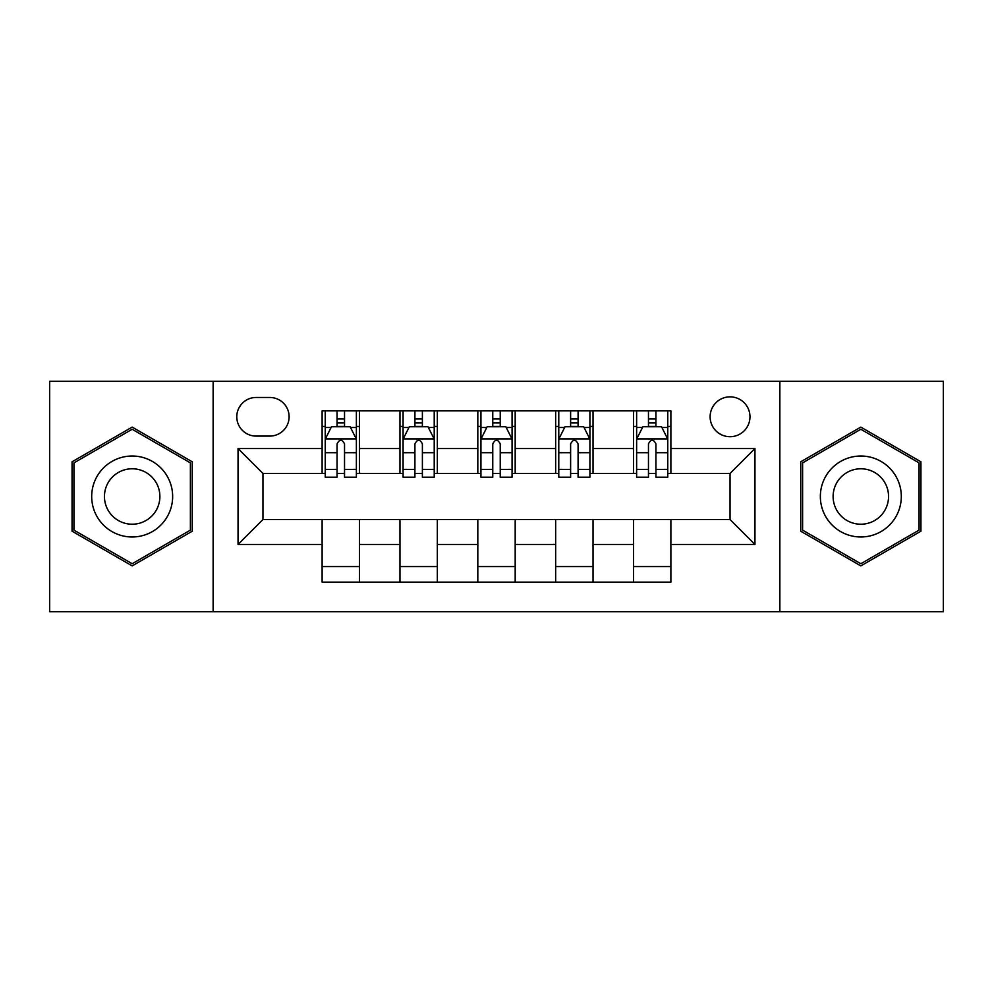 <?xml version="1.0" encoding="UTF-8"?>
<svg xmlns="http://www.w3.org/2000/svg" width="993" height="993" viewBox="0 0 993 993"><rect width="100%" height="100%" fill="white"/><g stroke="black" fill="none" stroke-linecap="round" stroke-linejoin="round"><path stroke-width="1.49" d="M730.041 396.852A19.934 19.934 0 0 0 710.119 416.787A19.934 19.934 0 0 0 730.041 436.709A19.934 19.934 0 0 0 749.976 416.787A19.934 19.934 0 0 0 730.041 396.852M779.865 611.713L943.35 611.713L943.35 381.287L779.865 381.287L779.865 611.713L213.135 611.713L213.135 381.287L49.65 381.287L49.65 611.713L213.135 611.713M256.107 436.088L269.811 436.088A19.301 19.301 0 0 0 289.112 416.787A19.301 19.301 0 0 0 269.811 397.473L256.107 397.473A19.301 19.301 0 0 0 236.793 416.787A19.301 19.301 0 0 0 256.107 436.088M779.865 381.287L213.135 381.287M322.117 544.449L238.047 544.449L238.047 448.551L322.117 448.551L322.117 473.462L262.959 473.462L262.959 519.538L322.117 519.538L322.117 582.134L670.883 582.134L670.883 519.538L730.041 519.538L730.041 473.462L670.883 473.462L670.883 448.551L754.953 448.551L754.953 544.449L670.883 544.449M670.883 448.551L670.883 410.866L322.117 410.866L322.117 448.551M633.509 410.866L633.509 473.462L636.625 473.462M648.466 473.462L655.939 473.462M667.768 473.462L670.883 473.462M633.509 473.462L589.916 473.462M555.67 410.866L555.67 473.462L558.774 473.462M570.615 473.462L578.087 473.462M555.67 473.462L512.065 473.462M477.819 410.866L477.819 473.462L480.935 473.462M492.764 473.462L500.236 473.462M477.819 473.462L434.226 473.462M399.968 410.866L399.968 473.462L403.084 473.462M414.913 473.462L422.385 473.462M399.968 473.462L356.375 473.462M322.117 473.462L325.232 473.462M337.061 473.462L344.534 473.462M322.117 519.538L359.491 519.538L359.491 582.134M670.883 519.538L359.491 519.538M359.491 410.866L359.491 473.462M322.117 426.431L325.232 426.431M337.061 426.431L344.534 426.431M356.375 426.431L359.491 426.431M322.117 566.569L359.491 566.569M399.968 519.538L399.968 582.134M437.33 410.866L437.33 473.462M399.968 426.431L403.084 426.431M414.913 426.431L422.385 426.431M434.226 426.431L437.33 426.431M437.33 519.538L437.33 582.134M399.968 566.569L437.33 566.569M477.819 519.538L477.819 582.134M515.181 519.538L515.181 582.134M477.819 566.569L515.181 566.569M515.181 410.866L515.181 473.462M477.819 426.431L480.935 426.431M492.764 426.431L500.236 426.431M512.065 426.431L515.181 426.431M555.67 519.538L555.67 582.134M593.032 519.538L593.032 582.134M555.67 566.569L593.032 566.569M593.032 410.866L593.032 473.462M555.67 426.431L558.774 426.431M570.615 426.431L578.087 426.431M589.916 426.431L593.032 426.431M633.509 519.538L633.509 582.134M633.509 566.569L670.883 566.569M633.509 426.431L636.625 426.431M648.466 426.431L655.939 426.431M667.768 426.431L670.883 426.431M262.959 473.462L238.047 448.551M262.959 519.538L238.047 544.449M754.953 448.551L730.041 473.462M754.953 544.449L730.041 519.538M132.168 565.898L192.27 531.193L192.27 461.807L132.168 427.102L72.067 461.807L72.067 531.193L132.168 565.898M920.933 461.807L860.832 427.102L800.73 461.807L800.73 531.193L860.832 565.898L920.933 531.193L920.933 461.807M344.534 418.959L337.061 418.959M356.375 469.391L344.534 469.391L344.534 477.199L356.375 477.199L356.375 439.204L350.144 426.742L331.463 426.742L325.232 439.204L325.232 477.199L337.061 477.199L337.061 469.391L325.232 469.391M325.232 439.204L325.232 410.866M356.375 439.204L356.375 410.866M337.061 426.742L337.061 410.866M344.534 410.866L344.534 426.742M344.534 469.391L344.534 443.871C342.051 439.08 339.556 439.08 337.061 443.871L337.061 469.391M422.385 418.959L414.913 418.959M434.226 469.391L422.385 469.391L422.385 477.199L434.226 477.199L434.226 439.204L427.995 426.742L409.315 426.742L403.084 439.204L403.084 477.199L414.913 477.199L414.913 469.391L403.084 469.391M403.084 439.204L403.084 410.866M434.226 439.204L434.226 410.866M414.913 426.742L414.913 410.866M422.385 410.866L422.385 426.742M422.385 469.391L422.385 443.871C419.902 439.08 417.408 439.08 414.913 443.871L414.913 469.391M500.236 418.959L492.764 418.959M512.065 469.391L500.236 469.391L500.236 477.199L512.065 477.199L512.065 439.204L505.847 426.742L487.153 426.742L480.935 439.204L480.935 477.199L492.764 477.199L492.764 469.391L480.935 469.391M480.935 439.204L480.935 410.866M512.065 439.204L512.065 410.866M492.764 426.742L492.764 410.866M500.236 410.866L500.236 426.742M500.236 469.391L500.236 443.871C497.754 439.08 495.259 439.08 492.764 443.871L492.764 469.391M578.087 418.959L570.615 418.959M589.916 469.391L578.087 469.391L578.087 477.199L589.916 477.199L589.916 439.204L583.685 426.742L565.005 426.742L558.774 439.204L558.774 477.199L570.615 477.199L570.615 469.391L558.774 469.391M558.774 439.204L558.774 410.866M589.916 439.204L589.916 410.866M570.615 426.742L570.615 410.866M578.087 410.866L578.087 426.742M578.087 469.391L578.087 443.871C575.592 439.08 573.11 439.08 570.615 443.871L570.615 469.391M655.939 418.959L648.466 418.959M667.768 469.391L655.939 469.391L655.939 477.199L667.768 477.199L667.768 439.204L661.537 426.742L642.856 426.742L636.625 439.204L636.625 477.199L648.466 477.199L648.466 469.391L636.625 469.391M636.625 439.204L636.625 410.866M667.768 439.204L667.768 410.866M648.466 426.742L648.466 410.866M655.939 410.866L655.939 426.742M655.939 469.391L655.939 443.871C653.444 439.08 650.949 439.08 648.466 443.871L648.466 469.391M167.221 476.255A40.477 40.477 0 0 0 111.924 461.447A40.477 40.477 0 0 0 97.115 516.745A40.477 40.477 0 0 0 152.413 531.553A40.477 40.477 0 0 0 167.221 476.255M156.174 482.648A27.717 27.717 0 0 0 118.316 472.494A27.717 27.717 0 0 0 108.163 510.352A27.717 27.717 0 0 0 146.021 520.506A27.717 27.717 0 0 0 156.174 482.648M132.168 563.739L73.941 530.125L73.941 462.875L132.168 429.261L190.395 462.875L190.395 530.125L132.168 563.739M860.832 536.977A40.477 40.477 0 0 0 901.309 496.5A40.477 40.477 0 0 0 860.832 456.023A40.477 40.477 0 0 0 820.355 496.5A40.477 40.477 0 0 0 860.832 536.977M860.832 524.217A27.717 27.717 0 0 0 888.549 496.5A27.717 27.717 0 0 0 860.832 468.783A27.717 27.717 0 0 0 833.115 496.5A27.717 27.717 0 0 0 860.832 524.217M802.605 462.875L860.832 429.261L919.059 462.875L919.059 530.125L860.832 563.739L802.605 530.125L802.605 462.875M399.968 544.449L359.491 544.449M399.968 448.551L359.491 448.551M477.819 448.551L437.33 448.551M477.819 544.449L437.33 544.449M555.67 448.551L515.181 448.551M555.67 544.449L515.181 544.449M633.509 448.551L593.032 448.551M633.509 544.449L593.032 544.449M356.214 438.894L325.394 438.894M325.232 427.499L331.091 427.499M350.517 427.499L356.375 427.499M337.061 452.696L325.232 452.696M356.375 452.696L344.534 452.696M344.534 422.931L337.061 422.931M434.065 438.894L403.232 438.894M403.084 427.499L408.942 427.499M428.368 427.499L434.226 427.499M414.913 452.696L403.084 452.696M434.226 452.696L422.385 452.696M422.385 422.931L414.913 422.931M511.916 438.894L481.084 438.894M480.935 427.499L486.781 427.499M506.219 427.499L512.065 427.499M492.764 452.696L480.935 452.696M512.065 452.696L500.236 452.696M500.236 422.931L492.764 422.931M589.768 438.894L558.935 438.894M558.774 427.499L564.632 427.499M584.058 427.499L589.916 427.499M570.615 452.696L558.774 452.696M589.916 452.696L578.087 452.696M578.087 422.931L570.615 422.931M667.606 438.894L636.786 438.894M636.625 427.499L642.483 427.499M661.909 427.499L667.768 427.499M648.466 452.696L636.625 452.696M667.768 452.696L655.939 452.696M655.939 422.931L648.466 422.931"/></g></svg>
